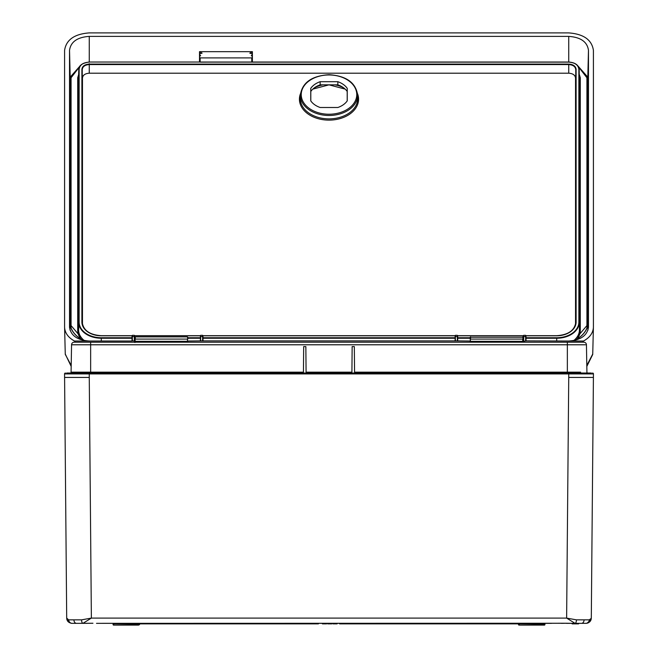<?xml version="1.0" encoding="UTF-8"?>
<svg xmlns="http://www.w3.org/2000/svg" width="658" height="658" viewBox="0 0 658 658"><rect width="100%" height="100%" fill="white"/><g stroke="black" fill="none" stroke-linecap="round" stroke-linejoin="round"><path stroke-width="0.99" d="M470.018 342.185L470.018 341.017L457.326 340.877L200.674 340.877L187.982 341.017L187.982 342.185M588.466 327.297L588.474 327.059C587.29 335.547 580.71 340.202 568.734 341.017L525.635 340.877L523.34 341.412L523.332 335.967L523.266 342.185L523.332 335.958L523.686 335.317L525.635 335.317L525.989 340.951M132.011 341.009L74.461 341.017C68.087 337.455 64.797 332.8 64.591 327.059L65.274 354.374L71.196 365.437M586.804 365.437L592.726 354.07M588.458 327.536L588.474 50.345C587.314 41.873 580.734 37.226 568.734 36.387L89.266 36.387C77.29 37.21 70.71 41.857 69.526 50.345L69.534 327.306M69.542 327.552L69.526 327.059C70.686 335.531 77.266 340.186 89.266 341.017M568.734 341.017L583.539 341.017C589.913 337.455 593.203 332.8 593.409 327.059L593.409 50.345C591.838 39.825 583.613 34.01 568.734 32.9L89.266 32.9C74.387 34.01 66.162 39.825 64.591 50.345L64.591 327.059M592.726 354.374L593.409 327.059M132.011 340.951L132.003 335.958L132.365 335.317L134.314 335.317L134.668 342.185M200.32 340.951L200.665 335.317L202.623 335.317L202.977 335.958L202.968 340.951M132.365 340.877L134.306 341.017L134.322 335.646M586.928 327.939L586.928 77.767L578.579 66.952M79.421 66.952L71.072 77.767L71.072 327.939M579.344 74.535L580.29 77.767L580.29 330.563A23.565 16.664 180 0 1 577.074 338.969M80.926 338.969A23.565 16.664 180 0 1 77.71 330.563L77.71 77.767L78.656 74.535M69.995 330.077L69.995 324.419A31.452 22.24 180 0 0 83.393 340.383M574.5 340.408A31.271 22.117 0 0 0 587.833 324.526L588.005 330.077M583.539 341.017L582.651 342.185M65.274 354.07L71.179 366.416M75.349 342.185L74.461 341.017M70.192 324.649L70.192 77.159L80.852 65.052M577.148 65.052L587.808 77.159L587.808 324.649M576.104 322.091L575.75 69.534C575.339 66.524 573.003 64.871 568.734 64.574L89.266 64.574C85.005 64.871 82.669 66.524 82.25 69.534L82.25 322.33A19.016 13.448 0 0 0 82.258 322.568A19.016 13.448 0 0 0 101.274 335.786L132.011 335.786L101.274 335.786A19.37 13.695 180 0 1 81.896 322.091L81.896 69.296C82.332 66.129 84.783 64.394 89.266 64.081L568.734 64.081C573.208 64.385 575.66 66.129 576.104 69.296L576.104 322.091A19.37 13.695 180 0 1 556.726 335.786L525.989 335.786L556.726 335.786A19.016 13.448 0 0 0 575.742 322.568A19.016 13.448 0 0 0 575.75 322.33L575.734 322.798M526.013 337.743L556.726 337.743A22.142 15.652 0 0 0 578.867 322.091L578.867 69.296C578.275 64.945 574.895 62.559 568.734 62.132C575.1 62.559 578.596 65.027 579.221 69.534L579.41 329.954L579.41 77.159A0.88 0.625 0 0 0 580.29 77.767M131.987 338.237L101.274 338.237A22.495 15.907 180 0 1 78.779 322.33L78.779 69.534C79.396 65.035 82.892 62.568 89.266 62.123C83.114 62.551 79.741 64.936 79.133 69.296L79.133 322.091A22.142 15.652 0 0 0 101.274 337.743L131.987 337.743M79.133 69.296L78.59 77.159L78.59 329.954A22.676 16.039 0 0 0 84.265 340.564M78.779 69.411L78.779 69.411C78.754 65.529 82.25 63.069 89.266 62.025L89.266 36.387M575.536 324.312L575.536 78.014C575.141 75.094 572.871 73.49 568.734 73.203L89.266 73.203C85.137 73.49 82.867 75.094 82.464 78.014L82.464 324.312M523.332 342.185L523.34 341.412M455.032 340.951L455.377 335.317L457.335 335.317L457.688 335.958L457.68 340.951M310.757 100.847A20.275 14.336 0 0 0 320.166 107.501L337.834 107.501A20.275 14.336 0 0 0 347.243 100.847L347.243 88.353A20.275 14.336 0 0 0 337.834 81.699L320.166 81.699A20.275 14.336 0 0 0 310.757 88.353L310.757 100.847M310.798 100.904L310.798 91.47A20.234 14.303 180 0 1 320.175 84.841L337.825 84.841A20.234 14.303 180 0 1 347.202 91.47L347.202 100.904M310.798 91.47L310.757 88.353M320.175 84.841L320.166 81.699M337.825 84.841L337.834 81.699M347.202 91.47L347.243 88.353M132.357 335.646L132.365 340.77M200.665 335.646L200.674 340.77M202.615 340.877L202.623 335.646M457.326 340.877L457.335 335.646M455.377 335.646L455.385 340.77M523.678 335.646L523.694 341.017M525.635 340.877L525.643 335.646M69.995 323.053L69.995 324.04M574.335 340.441L587.833 324.517L588.005 323.053M587.833 324.517L588.005 324.419A31.452 22.24 180 0 1 574.607 340.383M544.569 625.1L544.931 623.866L544.923 624.755L544.043 624.755L544.569 625.1L518.858 625.1L544.043 624.755L544.051 623.866M113.431 625.1L113.957 625.1L113.077 624.755L113.069 623.34L106.456 623.34M76.427 623.34L71.977 623.34A3.529 3.232 -90 0 1 68.745 619.852L81.567 619.852L91.372 618.092L82.966 623.34L76.427 623.34A3.529 2.492 -90 0 1 73.935 619.852M580.677 623.34L572.271 623.34L575.034 623.34L566.628 618.092L568.734 377.437L593.409 377.437L591.303 618.092C591.164 621.103 589.395 622.855 586.023 623.34L575.034 623.34A3.529 1.406 -90 0 0 576.433 619.852L589.255 619.852L591.287 618.339M87.119 623.34L77.323 623.34M572.098 623.866L572.254 623.34L566.587 623.249L96.504 623.34M570.881 623.34L566.439 623.34M113.069 623.866L318.423 623.866L318.423 623.34L327.676 623.34L327.684 623.866L331.862 623.866L331.871 623.34L332.94 623.34L332.948 623.866L337.126 623.866L337.135 623.34L339.577 623.34L339.577 623.866L544.931 623.866L544.931 623.34L551.544 623.34M328.145 623.866L328.145 623.34L331.871 623.34M572.263 623.866L576.655 623.866L577.198 623.34M92.942 623.249L82.966 623.34A3.529 1.406 -90 0 1 81.567 619.852M572.254 623.34L571.794 623.323M561.438 623.34L565.518 623.249M92.482 623.249L86.206 623.323M570.716 373.028L567.352 373.028L567.352 372.165L580.603 372.165M66.623 373.028L591.378 373.028M303.437 373.028L303.675 346.593L305.855 346.593L306.085 373.028M354.563 373.028L354.325 346.593L352.145 346.593L351.915 373.028M585.497 344.784L71.558 344.784A2.64 2.64 -90 0 1 74.198 342.185L583.728 342.185M564.729 342.185L567.352 342.185L564.729 342.185M74.272 342.185L83.492 342.185M70.2 373.028A0.88 0.88 -90 0 0 71.08 372.165L71.558 344.784L74.403 344.784M71.08 372.165L303.445 372.165M583.802 342.185A2.64 2.64 0 0 1 586.442 344.784L586.92 372.165A0.88 0.88 -90 0 0 587.8 373.028M581.08 344.784L582.832 344.784M569.047 344.784L564.729 344.784M79.042 344.784L77.891 344.784M77.866 344.784L78.919 344.784M71.5 623.315L71.977 623.34C68.605 622.855 66.836 621.103 66.697 618.092L68.621 619.852M67.223 619.268L66.713 618.339M591.172 618.709L590.777 619.268M589.379 619.852L589.255 619.852A3.529 3.232 -90 0 1 586.023 623.34M66.697 618.092L64.591 377.437L89.266 377.437L91.372 618.092L566.628 618.092L576.433 619.852M593.409 377.437L593.442 373.917L64.558 373.917L64.591 377.437M470.182 339.092L470.528 341.305L522.74 341.305L522.732 339.092L470.536 339.092L470.544 336.896L470.19 337.25L523.077 337.25M134.898 342.538L135.277 336.896L187.456 336.896L187.818 339.092L187.81 337.25M134.915 339.092L135.26 341.305L187.472 341.305L187.464 339.092L135.268 339.092L135.277 336.896L134.898 342.185M518.496 623.866L518.504 624.755L518.496 623.866M139.504 623.866L139.496 624.755L139.504 623.866M138.624 623.866L138.616 625.1L113.957 625.1L139.241 624.755M574.903 623.866L574.903 623.34M328.227 623.866L329.74 623.866M329.781 623.866L329.781 623.34M322.412 623.34L322.412 623.866L326.598 623.866L326.598 623.34M324.534 623.866L324.386 623.34M574.804 623.866L574.812 623.34M578.579 623.866L578.579 623.34L578.579 623.866L576.531 623.866M71.558 623.323L71.031 623.249L71.558 623.323M586.969 623.249L591.04 619.696M67.058 619.992L70.875 623.216M65.446 373.028A0.88 0.88 90 0 0 64.558 373.917A0.88 0.88 90 0 1 65.446 373.028M593.442 373.917A0.88 0.88 0.5 0 0 592.554 373.028A0.88 0.88 0.5 0 1 593.442 373.917M518.858 625.1L518.504 624.755L519.384 624.755L519.376 623.866M252.392 62.025L252.392 51.669L199.506 51.669L199.506 62.025M200.147 62.025L200.147 57.904L251.751 57.904L251.751 62.025M252.392 57.205L251.751 57.904M252.392 54.45L251.29 55.642L252.392 56.465M252.392 51.949L249.801 53.142L252.392 53.898M199.506 53.898L202.096 53.142L199.506 51.949M199.506 56.465L200.6 55.642L199.506 54.45M200.147 57.904L199.506 57.205M329 115.479A28.648 20.258 180 0 1 300.352 95.04C302.236 82.595 311.785 75.818 329 74.699C346.215 75.818 355.764 82.595 357.648 95.04A28.648 20.258 180 0 1 329 115.479M329 74.963A27.768 19.633 0 0 0 301.232 94.596A27.768 19.633 0 0 0 329 114.237A27.768 19.633 0 0 0 356.768 94.596A27.768 19.633 0 0 0 329 74.963M357.59 93.855A29.577 20.916 180 0 1 329 120.126A29.577 20.916 180 0 1 300.41 93.855M300.352 95.04L300.311 98.412A28.697 20.291 0 0 0 329 118.884A28.697 20.291 0 0 0 357.689 98.412L357.648 95.04M314.458 87.769A24.223 17.124 180 0 1 323.168 84.841M334.832 84.841A24.223 17.124 180 0 1 343.542 87.769M202.968 336.592L200.32 336.592M525.989 336.592L523.34 336.592M134.734 342.185L134.668 335.958L134.734 342.185M134.66 336.592L132.011 336.592M71.072 77.767A0.88 0.625 0 0 1 70.192 77.159L69.526 50.345M586.928 77.767A0.88 0.625 -0 0 0 587.808 77.159L588.474 50.345M457.68 336.592L455.032 336.592M251.751 62.123L568.734 62.123L568.734 36.387M523.332 335.786L457.688 335.786L523.332 335.786M455.023 335.786L202.977 335.786L455.023 335.786M200.312 335.786L134.668 335.786L200.312 335.786M187.81 337.743L200.295 337.743M202.993 337.743L455.007 337.743M457.705 337.743L470.19 337.743M89.266 62.025L568.734 62.025L200.147 62.123M578.867 322.091L579.221 322.33A22.495 15.907 180 0 1 556.726 338.237L556.726 341.017M573.735 340.564A22.676 16.039 0 0 0 579.41 329.954A0.88 0.625 180 0 0 580.29 330.563M78.779 69.534L78.59 77.159A0.88 0.625 180 0 1 77.71 77.767M79.133 322.091L78.59 329.954A0.88 0.625 0 0 1 77.71 330.563M101.274 337.743L101.274 341.017M556.726 337.743L556.726 338.237L526.013 338.237M470.19 338.237L457.713 338.237M454.999 338.237L203.001 338.237M200.287 338.237L187.81 338.237M576.104 69.296L575.536 78.014M568.734 64.081L568.734 73.203M89.266 64.081L89.266 73.203M81.896 69.296L82.464 78.014M81.896 322.091L82.266 322.798M70.118 324.139L70.167 324.517A31.271 22.117 0 0 0 83.5 340.408M526.046 340.967L525.997 335.967L526.046 340.967M457.738 340.967L457.688 335.967L457.738 340.967M203.026 340.967L202.977 335.967L203.026 340.967M89.266 63.67L89.266 64.903M113.587 625.1L113.949 623.866M581.573 623.34A3.529 2.492 -90 0 0 584.065 619.852M90.648 342.185L90.648 373.028M306.077 372.165L351.923 372.165M354.555 372.165L567.352 372.165L567.352 342.185M568.734 373.028L568.734 377.437M89.266 373.028L89.266 377.437M522.748 342.185L523.094 341.305M470.174 341.305L470.519 342.185M187.481 342.185L187.826 341.305M134.906 341.305L135.252 342.185M187.818 339.092L187.456 336.896M523.085 339.092L522.723 336.896M345.17 89.118L329 84.841L312.83 89.118M592.726 354.473L586.821 366.416M132.011 335.687L101.274 335.687C89.825 334.881 83.484 330.505 82.258 322.568M575.742 322.568C574.516 330.505 568.175 334.881 556.726 335.687L525.989 335.687M523.332 335.687L457.688 335.687M455.023 335.687L202.977 335.687M200.312 335.687L134.668 335.687M568.734 62.025C575.108 62.526 578.604 64.986 579.221 69.411M70.167 324.517L83.656 340.441M587.249 623.192L588.334 622.805"/></g></svg>
